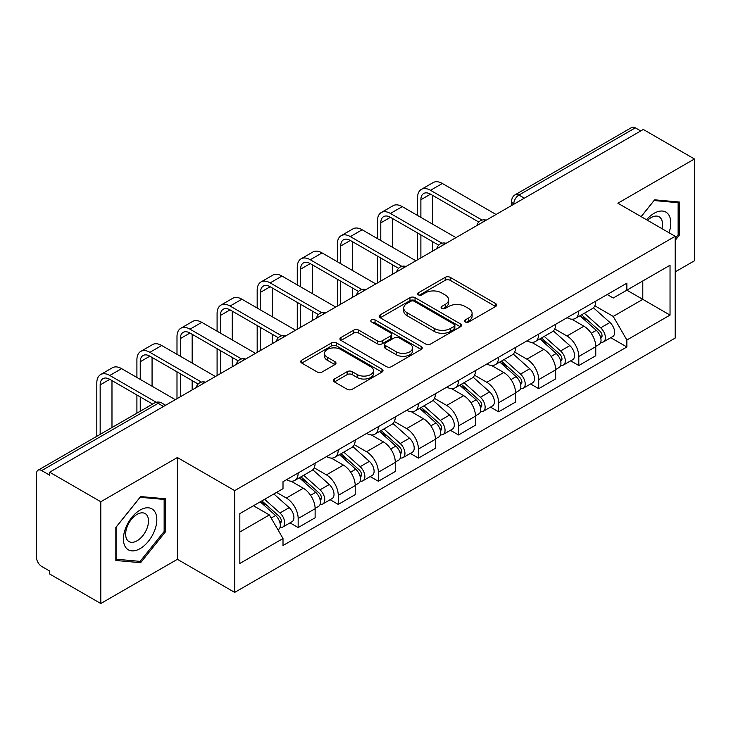 <?xml version="1.0" encoding="UTF-8"?>
<svg xmlns="http://www.w3.org/2000/svg" width="731" height="731" viewBox="0 0 731 731"><rect width="100%" height="100%" fill="white"/><g stroke="black" fill="none" stroke-linecap="round" stroke-linejoin="round"><path stroke-width="1.1" d="M465.281 321.951A2.495 1.444 0 0 0 468.818 321.951L495.618 306.481A3.564 2.056 0 0 0 496.66 305.019A3.564 2.056 0 0 0 495.618 303.566L450.214 277.351A3.564 2.056 0 0 0 445.17 277.351L418.37 292.82A2.495 1.444 0 0 0 417.639 293.844A2.495 1.444 0 0 0 418.37 294.867A2.495 1.444 0 0 0 421.897 294.867L425.369 292.857A11.413 6.588 0 0 1 441.506 292.857L445.298 295.05A11.413 6.588 0 0 1 448.642 299.71A11.413 6.588 0 0 1 445.298 304.37L441.826 306.371A2.495 1.444 0 0 0 441.095 307.385A2.495 1.444 0 0 0 441.826 308.409A2.495 1.444 0 0 0 445.353 308.409L448.825 306.408A11.413 6.588 0 0 1 464.971 306.408L468.754 308.592A11.413 6.588 0 0 1 472.098 313.252A11.413 6.588 0 0 1 468.754 317.912L465.281 319.913A2.495 1.444 0 0 0 464.55 320.936A2.495 1.444 0 0 0 465.281 321.951L465.281 319.913M334.423 379.005A3.564 2.056 0 0 0 333.382 380.458A3.564 2.056 0 0 0 334.423 381.92L347.17 389.276A3.564 2.056 0 0 0 352.214 389.276L381.975 372.088A3.564 2.056 0 0 0 383.026 370.635A3.564 2.056 0 0 0 381.975 369.173L336.571 342.958A3.564 2.056 0 0 0 331.527 342.958L301.757 360.145A3.564 2.056 0 0 0 300.715 361.598A3.564 2.056 0 0 0 301.757 363.06L317.144 371.942A3.564 2.056 0 0 0 322.197 371.942L334.935 364.586A3.564 2.056 0 0 0 335.977 363.133A3.564 2.056 0 0 0 334.935 361.671L327.305 357.267A9.54 5.51 0 0 1 324.509 353.375A9.54 5.51 0 0 1 330.394 348.285A9.54 5.51 0 0 1 340.801 349.482L370.69 366.734A9.54 5.51 0 0 1 373.486 370.635A9.54 5.51 0 0 1 367.592 375.725A9.54 5.51 0 0 1 357.194 374.528L352.214 371.65A3.564 2.056 0 0 0 347.17 371.65L334.423 379.005L334.423 381.92M234.688 490.611L177.386 457.524L100.796 501.74L49.653 472.208L643.307 129.469L694.45 158.992L617.869 203.209L675.179 236.296L234.688 490.611L234.688 592.393L675.179 338.087L675.179 236.296M425.616 343.981A3.564 2.056 0 0 0 430.66 343.981L460.429 326.794A3.564 2.056 0 0 0 461.471 325.341A3.564 2.056 0 0 0 460.429 323.879L415.025 297.663A3.564 2.056 0 0 0 409.981 297.663L380.211 314.851A3.564 2.056 0 0 0 379.17 316.313A3.564 2.056 0 0 0 380.211 317.766L425.616 343.981M372.508 322.49A2.495 1.444 0 0 1 375.04 322.846L375.04 319.876L421.202 346.531A3.564 2.056 0 0 1 422.253 347.983A3.564 2.056 0 0 1 421.202 349.445L391.441 366.624A3.564 2.056 0 0 1 386.388 366.624L340.984 340.408L340.984 337.503A3.564 2.056 0 0 0 339.942 338.956A3.564 2.056 0 0 0 340.984 340.408M340.984 337.503L353.722 330.147A3.564 2.056 0 0 1 358.775 330.147L377.187 340.774A3.564 2.056 0 0 0 382.231 340.774L390.683 335.894A3.564 2.056 0 0 0 391.725 334.442A3.564 2.056 0 0 0 390.683 332.989L371.512 321.914A2.495 1.444 0 0 1 370.781 320.9A2.495 1.444 0 0 1 372.317 319.566A2.495 1.444 0 0 1 375.04 319.876M100.796 501.74L100.796 603.523L49.653 573.999L49.653 571.03L41.694 566.434M675.179 271.905L694.45 260.784L694.45 158.992M100.796 603.523L177.386 559.306L234.688 592.393M41.685 470.581A7.264 4.194 -120 0 0 38.058 470.216A7.264 4.194 -120 0 0 36.55 473.551L36.55 557.525A7.264 4.194 -120 0 0 41.685 566.434M49.653 472.208L49.653 475.177L41.694 470.581L158.106 403.366L163.506 406.482M524.319 198.165L518.928 195.049A7.264 4.194 60 0 0 515.291 194.693L631.712 127.477A7.264 4.194 60 0 1 635.34 127.834L518.928 195.049A7.264 4.194 120 0 0 513.783 203.949L513.783 204.251M640.74 130.95L635.34 127.834M578.806 310.931A16.722 9.649 60 0 1 575.343 318.433L592.302 308.646A16.722 9.649 -120 0 0 595.765 301.135M554.728 328.932L566.982 336.004A16.722 9.649 60 0 1 578.806 356.481L595.765 346.686A16.722 9.649 -120 0 0 583.941 326.209L571.806 319.2M595.765 346.686L595.765 355.741L578.806 365.537L570.673 360.84M575.343 318.433A16.722 9.649 60 0 1 567.11 317.683M578.806 356.481L578.806 365.537M538.71 334.076A16.722 9.649 60 0 1 535.247 341.578L552.216 331.792A16.722 9.649 -120 0 0 555.67 324.281M530.578 383.985L538.71 388.682L555.67 378.886L555.67 369.831A16.722 9.649 -120 0 0 543.855 349.363L531.711 342.346M535.247 341.578A16.722 9.649 60 0 1 527.024 340.829M514.642 352.077L526.887 359.149A16.722 9.649 60 0 1 538.71 379.627L538.71 388.682M498.624 357.221A16.722 9.649 60 0 1 495.161 364.723L512.12 354.937A16.722 9.649 -120 0 0 515.583 347.426M490.492 407.13L498.624 411.827L515.583 402.032L515.583 392.976A16.722 9.649 -120 0 0 503.76 372.508L491.625 365.5M495.161 364.723A16.722 9.649 60 0 1 486.928 363.974M474.547 375.222L486.8 382.295A16.722 9.649 60 0 1 498.624 402.772L498.624 411.827M458.529 380.367A16.722 9.649 60 0 1 455.066 387.878L472.034 378.082A16.722 9.649 -120 0 0 475.488 370.58M450.397 430.276L458.529 434.972L475.488 425.177L475.488 416.131A16.722 9.649 -120 0 0 463.673 395.654L451.53 388.645M455.066 387.878A16.722 9.649 60 0 1 446.842 387.119M434.461 398.368L446.705 405.44A16.722 9.649 60 0 1 458.529 425.917L458.529 434.972M418.443 403.512A16.722 9.649 60 0 1 414.98 411.023L431.939 401.228A16.722 9.649 -120 0 0 435.402 393.726M410.31 453.421L418.443 458.118L435.402 448.322L435.402 439.276A16.722 9.649 -120 0 0 423.578 418.799L411.443 411.791M414.98 411.023A16.722 9.649 60 0 1 406.747 410.265M394.365 421.522L406.619 428.594A16.722 9.649 60 0 1 418.443 449.062L418.443 458.118M378.347 426.657A16.722 9.649 60 0 1 374.884 434.168L391.853 424.373A16.722 9.649 -120 0 0 395.307 416.871M370.215 476.566L378.347 481.263L395.307 471.468L395.307 462.421A16.722 9.649 -120 0 0 383.492 441.944L371.348 434.936M374.884 434.168A16.722 9.649 60 0 1 366.66 433.41M354.279 444.667L366.523 451.74A16.722 9.649 60 0 1 378.347 472.208L378.347 481.263M338.261 449.812A16.722 9.649 60 0 1 334.798 457.314L351.757 447.518A16.722 9.649 -120 0 0 355.22 440.016M330.129 499.712L338.261 504.408L355.22 494.613L355.22 485.567A16.722 9.649 -120 0 0 343.396 465.09L331.262 458.081M334.798 457.314A16.722 9.649 60 0 1 326.565 456.555M314.184 467.813L326.437 474.885A16.722 9.649 60 0 1 338.261 495.362L338.261 504.408M298.166 472.957A16.722 9.649 60 0 1 294.703 480.459L311.671 470.663A16.722 9.649 -120 0 0 315.125 463.162M315.134 508.712A16.722 9.649 -120 0 0 303.31 488.235L291.166 481.226M315.125 517.767L315.125 508.712L298.166 518.507L298.166 527.554L315.134 517.767M294.703 480.459A16.722 9.649 60 0 1 286.479 479.7M290.033 522.857L298.166 527.554M303.31 488.235L286.351 498.03A16.722 9.649 60 0 1 298.166 518.507M276.583 492.392L286.342 498.03M607.205 294.538L613.236 298.02L670.035 265.234L642.796 280.96L642.796 299.354L613.236 316.422L594.824 305.786M239.832 532.004L269.383 514.944L283.007 538.537L239.832 563.464L239.832 513.61L283.007 488.683L283.007 481.711L626.86 283.18L626.86 290.161L670.035 315.088L626.86 340.016L613.236 316.422M670.035 265.234L670.035 315.088M283.007 538.537L283.007 545.509L626.86 346.987L626.86 340.016M675.179 240.38L679.419 235.099L679.419 202.039L654.62 199.819L641.105 216.632M177.386 457.524L177.386 559.306M115.836 560.485L140.635 562.696L165.434 531.848L165.434 498.78L140.635 496.568L115.836 527.417L115.836 560.485M269.383 514.944L253.447 505.742M610.76 337.695L626.86 346.987M678.13 234.359L679.419 235.099M138.013 561.189L140.635 562.696M164.146 531.108L165.434 531.848M466.287 322.307L468.754 320.882A11.413 6.588 0 0 0 472.098 316.221L472.098 313.252M448.642 299.71L448.642 302.671A11.413 6.588 0 0 1 445.298 307.331L442.822 308.756M495.572 306.508L450.214 280.32A3.564 2.056 0 0 0 445.17 280.32L419.366 295.214M460.384 326.821L415.025 300.633A3.564 2.056 0 0 0 409.981 300.633L380.257 317.793M454.125 326.355A2.495 1.444 0 0 0 454.856 325.341A2.495 1.444 0 0 0 454.125 324.317L414.267 301.309A2.495 1.444 0 0 0 410.731 301.309L407.076 303.42A11.413 6.588 0 0 0 403.731 308.08A11.413 6.588 0 0 0 407.076 312.74L434.324 328.466A11.413 6.588 0 0 0 450.47 328.466L454.125 326.355L454.125 329.325A2.495 1.444 0 0 0 454.856 328.31L454.856 325.341M403.731 308.08L403.731 311.05A11.413 6.588 0 0 0 407.076 315.71L407.076 312.74M454.125 329.325L450.47 331.435A11.413 6.588 0 0 1 434.324 331.435L407.076 315.71M341.03 340.436L353.722 333.108L353.722 330.147M391.725 334.442L391.725 337.411A3.564 2.056 0 0 1 390.683 338.864L382.231 343.744A3.564 2.056 0 0 1 377.187 343.744L358.775 333.108A3.564 2.056 0 0 0 353.722 333.108M375.04 322.846L421.157 349.473M396.293 351.812A9.54 5.51 0 0 0 406.692 353A9.54 5.51 0 0 0 412.586 347.91A9.54 5.51 0 0 0 409.789 344.018L399.254 337.932A3.564 2.056 0 0 0 394.21 337.932L385.758 342.812A3.564 2.056 0 0 0 384.716 344.274A3.564 2.056 0 0 0 385.758 345.726L396.293 351.812L396.293 354.773A9.54 5.51 0 0 0 406.692 355.97A9.54 5.51 0 0 0 412.586 350.88L412.586 347.91M384.716 344.274L384.716 347.243A3.564 2.056 0 0 0 385.758 348.696L385.758 345.726M396.293 354.773L385.758 348.696M373.486 370.635L373.486 373.596A9.54 5.51 0 0 1 367.592 378.685A9.54 5.51 0 0 1 357.194 377.498L352.214 374.619A3.564 2.056 0 0 0 347.17 374.619L334.478 381.947M324.509 353.375L324.509 356.344A9.54 5.51 0 0 0 327.305 360.237L327.305 357.267M334.889 364.614L327.305 360.237M381.929 372.116L336.571 345.927A3.564 2.056 0 0 0 331.527 345.927L301.812 363.088M579.966 315.765L596.295 330.348A9.083 5.245 60 0 1 599.155 344.392L595.765 346.348M580.396 316.148L588.09 320.589M581.611 314.814L599.785 331.033A4.359 2.522 60 0 1 601.156 337.777A4.359 2.522 60 0 1 600.763 337.941M584.334 313.243L600.672 327.826A9.083 5.245 60 0 1 603.523 341.87A9.083 5.245 60 0 1 600.772 342.163M593.444 307.778L609.919 322.481A9.083 5.245 60 0 1 612.77 336.534L603.523 341.87M420.882 217.381L420.882 199.727A13.633 7.867 60 0 1 423.706 193.487A13.633 7.867 60 0 1 430.522 194.163L478.778 222.023M496.047 214.485L442.337 183.481A18.357 10.599 -120 0 0 433.163 182.567L421.339 189.393A18.357 10.599 -120 0 0 417.538 197.799L417.538 215.453M482.094 220.077L430.522 190.307A18.357 10.599 -120 0 0 421.339 189.393M417.538 232.961L417.538 259.816M420.882 257.888L420.882 234.889M432.706 251.062L432.706 241.714M432.706 224.207L432.706 195.424M539.871 338.91L556.209 353.493A9.083 5.245 60 0 1 559.06 367.538L555.67 369.493M540.3 339.303L547.994 343.734M541.516 337.96L559.699 354.179A4.359 2.522 60 0 1 561.07 360.922A4.359 2.522 60 0 1 560.668 361.087M544.239 336.388L560.576 350.971A9.083 5.245 60 0 1 563.427 365.016A9.083 5.245 60 0 1 560.686 365.308M553.349 330.924L569.833 345.626A9.083 5.245 60 0 1 572.684 359.679L563.427 365.016M499.785 362.055L516.113 376.639A9.083 5.245 60 0 1 518.973 390.683L515.583 392.648M500.214 362.448L507.908 366.889M501.429 361.105L519.604 377.324A4.359 2.522 60 0 1 520.975 384.077A4.359 2.522 60 0 1 520.582 384.232M504.152 359.533L520.49 374.117A9.083 5.245 60 0 1 523.341 388.161A9.083 5.245 60 0 1 520.591 388.453M513.263 354.069L529.737 368.771A9.083 5.245 60 0 1 532.588 382.825L523.341 388.161M668.993 232.732A23.62 13.642 120 0 0 668.573 214.594A23.62 13.642 120 0 0 646.533 219.766M661.93 228.648A16.173 9.339 120 0 0 660.961 218.514A16.173 9.339 120 0 0 659.143 216.824A16.173 9.339 120 0 0 647.511 220.323M641.16 216.659L654.099 200.55L678.13 202.697L678.13 234.733L675.179 238.416M676.54 201.774L678.13 202.697M154.588 511.334A23.62 13.642 120 0 0 131.763 517.457A23.62 13.642 120 0 0 125.65 547.336A23.62 13.642 120 0 0 148.466 541.214A23.62 13.642 120 0 0 154.588 511.334M146.977 515.254A16.173 9.339 120 0 0 145.158 513.573A16.173 9.339 120 0 0 130.118 521.121A16.173 9.339 120 0 0 127.176 539.898A16.173 9.339 120 0 0 128.994 541.589A16.173 9.339 120 0 0 144.034 534.032A16.173 9.339 120 0 0 146.977 515.254M140.114 561.371L116.092 559.224L116.092 527.188L140.114 497.299L164.146 499.447L164.146 531.483L140.114 561.371M162.556 498.524L164.146 499.447M380.787 240.526L380.787 222.873A13.633 7.867 60 0 1 383.611 216.632A13.633 7.867 60 0 1 390.427 217.308L438.682 245.168M455.961 237.63L402.251 206.626A18.357 10.599 -120 0 0 393.077 205.713L381.253 212.538A18.357 10.599 -120 0 0 377.452 220.945L377.452 238.598M441.999 243.222L390.427 213.452A18.357 10.599 -120 0 0 381.253 212.538M377.452 256.106L377.452 282.961M380.787 281.033L380.787 258.034M392.611 274.207L392.611 264.86M392.611 247.352L392.611 218.569M340.701 263.672L340.701 246.018A13.633 7.867 60 0 1 343.524 239.777A13.633 7.867 60 0 1 350.341 240.453L398.596 268.314M415.866 260.775L362.156 229.772A18.357 10.599 -120 0 0 352.982 228.858L341.158 235.684A18.357 10.599 -120 0 0 337.356 244.09L337.356 261.744M401.913 266.367L350.341 236.597A18.357 10.599 -120 0 0 341.158 235.684M337.356 279.251L337.356 306.106M340.701 304.178L340.701 281.179M352.525 297.353L352.525 288.005M352.525 270.497L352.525 241.714M459.689 385.21L476.027 399.784A9.083 5.245 60 0 1 478.878 413.828L475.488 415.793M460.119 385.593L467.813 390.034M461.334 384.25L479.518 400.478A4.359 2.522 60 0 1 480.888 407.222A4.359 2.522 60 0 1 480.486 407.377M464.057 382.678L480.395 397.262A9.083 5.245 60 0 1 483.246 411.306A9.083 5.245 60 0 1 480.505 411.599M473.167 377.214L489.651 391.917A9.083 5.245 60 0 1 492.502 405.97L483.246 411.306M419.603 408.355L435.932 422.929A9.083 5.245 60 0 1 438.792 436.983L435.402 438.938M420.033 408.739L427.726 413.179M421.248 407.395L439.422 423.624A4.359 2.522 60 0 1 440.793 430.367A4.359 2.522 60 0 1 440.4 430.522M423.971 405.833L440.309 420.407A9.083 5.245 60 0 1 443.16 434.461A9.083 5.245 60 0 1 440.409 434.744M433.081 400.36L449.556 415.062A9.083 5.245 60 0 1 452.407 429.115L443.16 434.461M379.508 431.5L395.846 446.074A9.083 5.245 60 0 1 398.697 460.128L395.307 462.083M379.937 431.884L387.631 436.325M381.153 430.55L399.336 446.769A4.359 2.522 60 0 1 400.707 453.512A4.359 2.522 60 0 1 400.305 453.668M383.876 428.978L400.213 443.553A9.083 5.245 60 0 1 403.064 457.606A9.083 5.245 60 0 1 400.323 457.898M392.986 423.505L409.47 438.207A9.083 5.245 60 0 1 412.321 452.261L403.064 457.606M300.605 286.817L300.605 269.163A13.633 7.867 60 0 1 303.429 262.922A13.633 7.867 60 0 1 310.246 263.599L358.501 291.459M375.78 283.93L322.069 252.917A18.357 10.599 -120 0 0 312.895 252.003L301.071 258.829A18.357 10.599 -120 0 0 297.27 267.235L297.27 284.889M361.818 289.513L310.246 259.743A18.357 10.599 -120 0 0 301.071 258.829M297.27 302.396L297.27 329.252M300.605 327.324L300.605 304.324M312.429 320.498L312.429 311.15M312.429 293.643L312.429 264.86M260.519 309.962L260.519 292.309A13.633 7.867 60 0 1 263.343 286.068A13.633 7.867 60 0 1 270.159 286.744L318.414 314.604M335.684 307.075L281.974 276.062A18.357 10.599 -120 0 0 272.8 275.158L260.976 281.974A18.357 10.599 -120 0 0 257.175 290.381L257.175 308.034M321.731 312.667L270.159 282.888A18.357 10.599 -120 0 0 260.976 281.974M257.175 325.542L257.175 352.397M260.519 350.469L260.519 327.47M272.343 343.643L272.343 334.295M272.343 316.788L272.343 288.005M220.424 333.108L220.424 315.454A13.633 7.867 60 0 1 223.247 309.213A13.633 7.867 60 0 1 230.064 309.889L278.319 337.749M295.598 330.22L241.888 299.207A18.357 10.599 -120 0 0 232.714 298.303L220.89 305.129A18.357 10.599 -120 0 0 217.089 313.526L217.089 331.18M281.636 335.812L230.064 306.033A18.357 10.599 -120 0 0 220.89 305.129M217.089 348.687L217.089 375.542M220.424 373.614L220.424 350.624M232.248 366.788L232.248 357.441M232.248 339.933L232.248 311.15M339.422 454.645L355.75 469.22A9.083 5.245 60 0 1 358.61 483.273L355.22 485.229M339.851 455.029L347.545 459.47M341.066 453.695L359.241 469.914A4.359 2.522 60 0 1 360.611 476.658A4.359 2.522 60 0 1 360.219 476.813M343.789 452.123L360.127 466.698A9.083 5.245 60 0 1 362.978 480.751A9.083 5.245 60 0 1 360.228 481.044M352.899 446.65L369.374 461.362A9.083 5.245 60 0 1 372.225 475.406L362.978 480.751M180.338 356.262L180.338 338.599A13.633 7.867 60 0 1 183.161 332.358A13.633 7.867 60 0 1 189.978 333.034L238.233 360.895M255.503 353.365L201.793 322.353A18.357 10.599 -120 0 0 192.619 321.448L180.795 328.274A18.357 10.599 -120 0 0 176.993 336.671L176.993 354.325M241.55 358.958L189.978 329.178A18.357 10.599 -120 0 0 180.795 328.274M176.993 371.841L176.993 398.697M180.338 396.759L180.338 373.769M192.162 389.943L192.162 380.595M192.162 363.079L192.162 334.295M299.326 477.791L315.664 492.365A9.083 5.245 60 0 1 318.515 506.419L315.125 508.374M299.756 478.175L307.449 482.615M300.971 476.84L319.155 493.06A4.359 2.522 60 0 1 320.525 499.803A4.359 2.522 60 0 1 320.123 499.958M303.694 475.269L320.032 489.843A9.083 5.245 60 0 1 322.883 503.897A9.083 5.245 60 0 1 320.141 504.189M312.804 469.795L329.288 484.507A9.083 5.245 60 0 1 332.139 498.551L322.883 503.897M140.242 379.407L140.242 361.744A13.633 7.867 60 0 1 143.066 355.513A13.633 7.867 60 0 1 149.882 356.18L198.138 384.04M215.417 376.511L161.706 345.498A18.357 10.599 -120 0 0 152.532 344.593L140.708 351.419A18.357 10.599 -120 0 0 136.907 359.816L136.907 377.479M201.454 382.103L149.882 352.324A18.357 10.599 -120 0 0 140.708 351.419M136.907 394.987L136.907 413.152M140.242 411.224L140.242 396.915M152.066 404.398L152.066 403.74M152.066 386.233L152.066 357.441M260.236 501.832L275.569 515.51A9.083 5.245 60 0 1 278.429 529.564L277.972 529.82M260.391 501.74L267.363 505.761M261.881 500.872L279.059 516.205A4.359 2.522 60 0 1 280.43 522.948A4.359 2.522 60 0 1 280.037 523.104M264.604 499.3L279.946 512.988A9.083 5.245 60 0 1 282.796 527.042A9.083 5.245 60 0 1 280.046 527.334M273.86 493.964L289.193 507.652A9.083 5.245 60 0 1 292.044 521.696L282.796 527.042M100.156 434.369L100.156 384.89A13.633 7.867 60 0 1 102.98 378.658A13.633 7.867 60 0 1 109.796 379.334L152.633 404.069M175.321 399.656L121.611 368.643A18.357 10.599 -120 0 0 112.437 367.739L100.613 374.564A18.357 10.599 -120 0 0 96.812 382.962L96.812 436.297M156.224 402.278L109.796 375.469A18.357 10.599 -120 0 0 100.613 374.564M111.98 427.544L111.98 380.595M514.039 204.104L513.783 203.949A7.264 4.194 0 0 1 511.654 200.988L511.654 205.475M338.261 495.362L355.22 485.567M378.347 472.208L395.307 462.421M418.443 449.062L435.402 439.276M458.529 425.917L475.488 416.131M498.624 402.772L515.583 392.976M538.71 379.627L555.67 369.831M326.437 474.885L343.396 465.09M366.523 451.74L383.492 441.944M406.619 428.594L423.578 418.799M446.705 405.44L463.673 395.654M486.8 382.295L503.76 372.508M526.887 359.149L543.855 349.363M566.982 336.004L583.941 326.209M485.576 220.534A7.264 4.194 120 0 0 482.369 222.388M445.49 243.679A7.264 4.194 120 0 0 442.273 245.534M405.394 266.824A7.264 4.194 120 0 0 402.187 268.679M365.308 289.969A7.264 4.194 120 0 0 362.092 291.824M325.213 313.115A7.264 4.194 120 0 0 322.005 314.97M285.127 336.269A7.264 4.194 120 0 0 281.91 338.115M245.031 359.414A7.264 4.194 120 0 0 241.824 361.26M204.945 382.56A7.264 4.194 120 0 0 201.729 384.415M165.635 405.257L161.743 403.009A7.264 4.194 120 0 0 158.106 403.366A7.264 4.194 60 0 0 154.469 403.009L38.058 470.216M468.754 320.882L468.754 317.912M441.826 308.409L441.826 306.371M445.298 307.331L445.298 304.37M418.37 294.867L418.37 292.82M445.17 280.32L445.17 277.351M450.214 280.32L450.214 277.351M495.618 306.481L495.618 303.566M380.211 317.766L380.211 314.851M409.981 300.633L409.981 297.663M415.025 300.633L415.025 297.663M460.429 326.794L460.429 323.879M434.324 331.435L434.324 328.466M450.47 331.435L450.47 328.466M358.775 333.108L358.775 330.147M377.187 343.744L377.187 340.774M382.231 343.744L382.231 340.774M390.683 338.864L390.683 335.894M421.202 349.445L421.202 346.531M347.17 374.619L347.17 371.65M352.214 374.619L352.214 371.65M357.194 377.498L357.194 374.528M334.935 364.586L334.935 361.671M301.757 363.06L301.757 360.145M331.527 345.927L331.527 342.958M336.571 345.927L336.571 342.958M381.975 372.088L381.975 369.173M596.295 330.348L591.205 333.281M602.061 335.785L600.425 336.726M609.919 322.481L600.672 327.826M430.522 190.307L442.337 183.481M420.882 199.727L430.522 194.163M556.209 353.493L551.11 356.426M561.975 358.93L560.33 359.871M569.833 345.626L560.576 350.971M516.113 376.639L511.024 379.581M521.879 382.075L520.244 383.017M529.737 368.771L520.49 374.117M390.427 213.452L402.251 206.626M380.787 222.873L390.427 217.308M350.341 236.597L362.156 229.772M340.701 246.018L350.341 240.453M476.027 399.784L470.928 402.726M481.793 405.221L480.148 406.171M489.651 391.917L480.395 397.262M435.932 422.929L430.842 425.871M441.698 428.366L440.062 429.316M449.556 415.062L440.309 420.407M395.846 446.074L390.747 449.017M401.611 451.511L399.967 452.462M409.47 438.207L400.213 443.553M310.246 259.743L322.069 252.917M300.605 269.163L310.246 263.599M270.159 282.888L281.974 276.062M260.519 292.309L270.159 286.744M230.064 306.033L241.888 299.207M220.424 315.454L230.064 309.889M355.75 469.22L350.661 472.162M361.516 474.657L359.88 475.607M369.374 461.362L360.127 466.698M189.978 329.178L201.793 322.353M180.338 338.599L189.978 333.034M315.664 492.365L310.565 495.307M321.43 497.811L319.785 498.752M329.288 484.507L320.032 489.843M149.882 352.324L161.706 345.498M140.242 361.744L149.882 356.18M275.569 515.51L271.183 518.051M281.334 520.956L279.699 521.897M289.193 507.652L279.946 512.988M109.796 375.469L121.611 368.643M100.156 384.89L109.796 379.334M486.197 220.177A7.264 7.264 0 0 0 476.868 225.559M446.102 243.322A7.264 7.264 0 0 0 436.782 248.704M406.016 266.468A7.264 7.264 0 0 0 396.686 271.859M365.92 289.613A7.264 7.264 0 0 0 356.6 295.004M325.834 312.758A7.264 7.264 0 0 0 316.505 318.149M285.739 335.913A7.264 7.264 0 0 0 276.419 341.295M245.653 359.058A7.264 7.264 0 0 0 236.323 364.44M205.557 382.203A7.264 7.264 0 0 0 196.237 387.585M161.743 403.009A7.264 7.264 0 0 0 154.469 403.009M515.291 194.693A7.264 7.264 0 0 0 511.654 200.988"/></g></svg>
